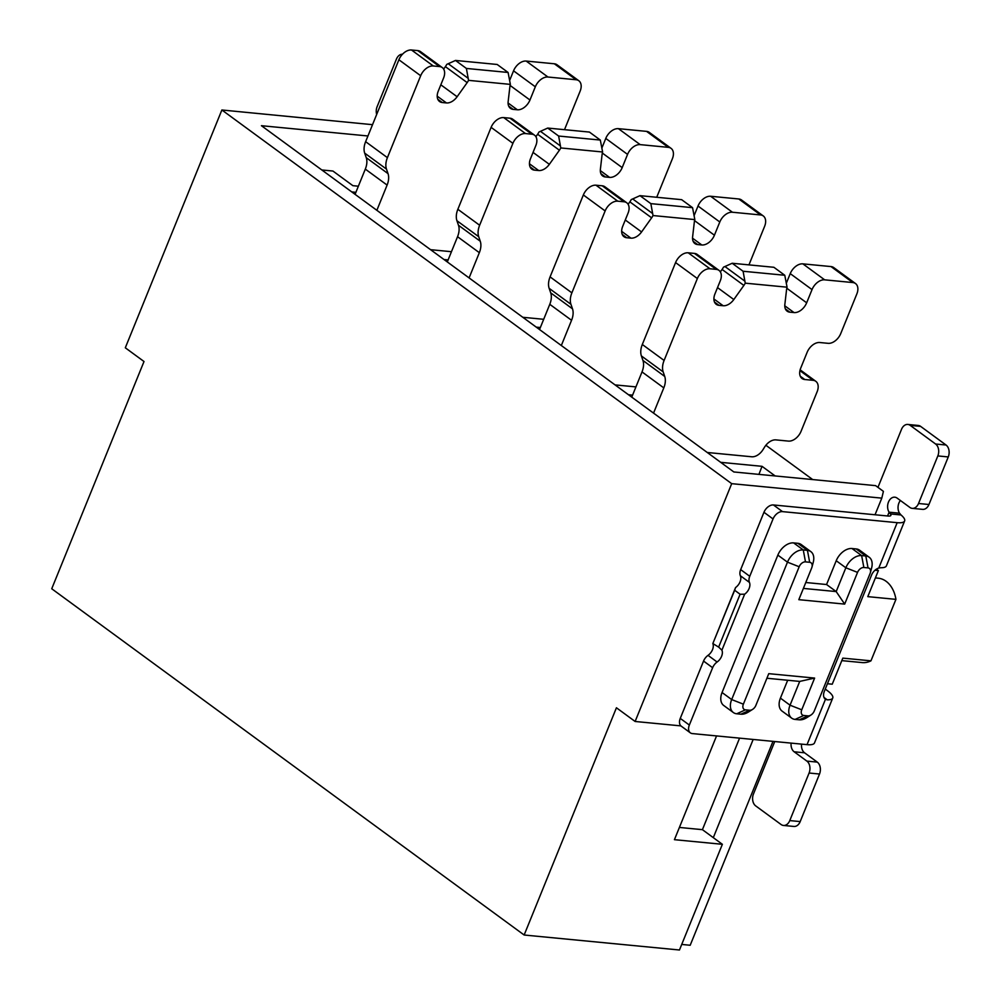 <?xml version="1.0" encoding="UTF-8"?>
<svg xmlns="http://www.w3.org/2000/svg" width="1000" height="1000" viewBox="0 0 1000 1000"><rect width="100%" height="100%" fill="white"/><g stroke="black" fill="none" stroke-linecap="round" stroke-linejoin="round"><path stroke-width="1.5" d="M801.538 744.112A8.9 6.3 -84.5 0 0 804.575 752.8L794.15 751.787A8.9 6.3 95.5 0 1 791.112 743.112M744.638 594.212L721.912 650.188L718.65 647.087L740.1 594.25L744.638 594.212A8.9 5.787 126.2 0 0 749.438 582.4A8.9 5.787 126.2 0 1 749.75 576.287L773.037 518.95A8.9 5.787 126.2 0 1 782.513 511.625L897.175 522.675A23.725 6.5 22.1 0 0 904.625 520.962A23.725 6.5 22.1 0 0 901.012 514.963L890.713 513.975L889.087 512.188A8.9 6.3 95.5 0 1 888.487 502.05A8.9 6.3 95.5 0 1 894.788 497.188A8.9 6.3 95.5 0 1 897.15 498.113L909.862 507.425A8.9 6.3 95.5 0 0 912.225 508.363A8.9 6.3 95.5 0 0 918.525 503.5L937.837 455.925A8.9 6.3 95.5 0 0 935.612 444.012L910.2 425.375A8.9 6.3 95.5 0 0 907.837 424.45A8.9 6.3 95.5 0 0 901.525 429.312L877.962 487.362M900.413 500.5A8.9 6.3 -84.5 0 0 898.913 503.05A8.9 6.3 -84.5 0 0 899.513 513.188L901.012 514.963M615.037 384.888L635.925 386.9M430.575 249.688L451.463 251.7M448.125 259.925L444.012 259.525M632.587 395.125L628.475 394.738M720.713 462.337L762.038 466.325L775.163 475.95M812.688 479.562L765.875 445.262M321.825 169.975L332.925 171.038L352.887 185.675L358.375 186.213M540.35 327.525L536.25 327.137M355.887 192.325L351.775 191.925M522.812 317.288L543.688 319.3M707.275 452.488L751.725 456.775A11.863 7.725 126.2 0 0 763.037 449.588L764.6 447.075A11.863 7.725 -53.8 0 1 775.913 439.888L788.425 441.1A11.863 7.725 126.2 0 0 801.05 431.325L817.15 391.688A11.863 7.725 126.2 0 0 815.825 381.325A11.863 7.725 126.2 0 0 813.1 380.312L804.762 379.513A11.863 7.725 -53.8 0 1 802.038 378.512A11.863 7.725 -53.8 0 1 800.713 368.137L807.15 352.287A11.863 7.725 -53.8 0 1 819.788 342.525L828.125 343.325A11.863 7.725 126.2 0 0 840.75 333.562L856.85 293.925A11.863 7.725 126.2 0 0 855.525 283.55A11.863 7.725 126.2 0 0 852.8 282.55L824.663 279.837A11.863 7.725 126.2 0 0 812.025 289.6L806.663 302.812A11.863 7.725 -53.8 0 1 794.025 312.575L789.862 312.175A11.863 7.725 -53.8 0 1 787.138 311.175A11.863 7.725 -53.8 0 1 784.85 304.462L786.575 289.538A11.863 7.725 -53.8 0 1 787.075 287.188L745.25 283.163A11.863 7.725 -53.8 0 1 743.875 285.425L733.812 299.538A11.863 7.725 -53.8 0 1 723.15 305.738L718.975 305.338A11.863 7.725 -53.8 0 1 716.263 304.337A11.863 7.725 -53.8 0 1 714.938 293.962L720.3 280.75A11.863 7.725 126.2 0 0 718.975 270.375A11.863 7.725 126.2 0 0 716.25 269.375L710 268.775A11.863 7.725 126.2 0 0 697.362 278.538L664.1 360.45A17.788 11.587 126.2 0 0 663.175 371.9L664.725 376.438A17.788 11.587 -53.8 0 1 663.8 387.887L653.55 413.113M680.913 725.888L635.125 721.475L731.688 483.663L221.875 109.987L125.312 347.8L144.012 361.512L51.737 588.763L524.15 935.013L679.463 950L722.375 844.3L674.425 839.675L716.562 735.913M221.875 109.987L372.525 124.675M841.812 660.625L862.2 662.588A29.65 20.987 -84.5 0 0 870.962 660.837L842.825 658.125L832.237 684.2L827.438 683.737M870.962 660.837L895.938 599.362L867.788 596.638L878.375 570.575L876.425 569.15M874.987 570.25L878.375 570.575M875.037 514.763L881.8 498.137L883.413 491.362L875.6 485.637L733.838 471.962L261.425 125.7L367.938 135.975M731.688 483.663L881.8 498.137M681.712 944.438L690.188 945.263L772.987 741.363M753.175 739.45L713.3 837.65L702.412 829.663L739.575 738.138M702.412 829.663L679.4 827.45M713.3 837.65L722.375 844.3M635.125 721.475L616.425 707.775L524.15 935.013M895.938 599.362A29.65 20.987 -84.5 0 0 878.2 578.188L875.4 577.913M758.925 474.375L762.038 466.325M904.625 520.962L886.388 565.887A23.725 6.5 22.1 0 1 880.9 567.725L878.75 568.05A8.9 5.787 126.2 0 0 871.538 575.125L824.325 691.4A8.9 5.787 126.2 0 0 825.325 699.175A8.9 5.787 126.2 0 0 825.462 699.275L807.038 744.65L692.375 733.587A8.9 5.787 126.2 0 1 690.337 732.837A8.9 5.787 126.2 0 1 689.35 725.05L712.625 667.712A8.9 5.787 126.2 0 1 717.113 662.013A8.9 5.787 126.2 0 0 721.912 650.188M805.775 582.513L826.562 584.525L836.225 560.737A14.825 9.65 -53.8 0 1 852.013 548.525L856.188 548.938A14.825 9.65 -53.8 0 1 859.587 550.188L869.2 557.238A14.825 9.65 -53.8 0 1 871.625 567.938L870.362 572.688A5.925 3.862 126.2 0 0 868.037 567.9L863.863 567.5A5.925 3.862 126.2 0 0 857.55 572.388L844.675 604.1L798.812 599.675L811.688 567.962A5.925 3.862 126.2 0 0 811.988 567.05A5.925 3.862 126.2 0 0 809.663 562.275L805.487 561.875A5.925 3.862 126.2 0 0 799.175 566.75L743.375 704.163A5.925 3.862 126.2 0 0 745.4 709.85L749.575 710.25A5.925 3.862 126.2 0 0 752.588 709.388A5.925 3.862 126.2 0 0 755.888 705.362L768.763 673.662L814.625 678.088L801.75 709.788A5.925 3.862 126.2 0 0 803.775 715.475L807.95 715.888A5.925 3.862 126.2 0 0 810.962 715.013A5.925 3.862 126.2 0 0 814.262 711L870.05 573.587A5.925 3.862 126.2 0 0 870.362 572.688M810.962 715.013L806.812 717.65A14.825 9.65 -53.8 0 1 799.275 719.812L795.113 719.412A14.825 9.65 -53.8 0 1 791.712 718.162L782.087 711.112A14.825 9.65 -53.8 0 1 780.425 698.138L787.688 680.25M752.588 709.388L748.438 712.013A14.825 9.65 -53.8 0 1 740.913 714.188L736.737 713.787A14.825 9.65 -53.8 0 1 733.337 712.525L723.713 705.475A14.825 9.65 -53.8 0 1 722.062 692.513L777.85 555.112A14.825 9.65 -53.8 0 1 793.637 542.9L797.812 543.3A14.825 9.65 -53.8 0 1 801.213 544.55L810.837 551.613A14.825 9.65 -53.8 0 1 813.25 562.312L811.988 567.05M717.113 662.013L708.037 655.35A8.9 5.787 126.2 0 0 712.837 643.538L735.562 587.562A8.9 5.787 126.2 0 0 740.362 575.737A8.9 5.787 126.2 0 1 740.675 569.625L763.962 512.288A8.9 5.787 -53.8 0 1 773.438 504.963L888.088 516.025A8.9 2.438 22.1 0 0 890.888 515.388A8.9 2.438 22.1 0 0 888.9 512.638L890.713 513.975M690.337 732.837L681.263 726.175A8.9 5.787 -53.8 0 1 680.263 718.4L703.55 661.062A8.9 5.787 126.2 0 1 708.037 655.35M794.15 751.787L806.862 761.1A8.9 6.3 95.5 0 1 809.087 773.025L789.775 820.588A8.9 6.3 95.5 0 1 783.475 825.45L793.9 826.45A8.9 6.3 -84.5 0 0 800.2 821.587L819.513 774.025A8.9 6.3 -84.5 0 0 817.275 762.113L804.575 752.8M825.188 699.075L827.25 699.837A23.725 6.5 -157.9 0 0 832.738 698A23.725 6.5 -157.9 0 0 827.438 690.688L825.263 689.1M912.225 508.363L922.65 509.363A8.9 6.3 -84.5 0 0 928.95 504.5L948.263 456.938A8.9 6.3 -84.5 0 0 946.038 445.012L920.625 426.388A8.9 6.3 -84.5 0 0 918.25 425.462L907.837 424.45M807.038 744.65A23.725 6.5 22.1 0 0 814.5 742.925L832.738 698M774.75 741.525L753.462 793.975A8.9 6.3 95.5 0 0 755.688 805.888L781.1 824.525A8.9 6.3 95.5 0 0 783.475 825.45M740.1 594.25L734.663 590.25L712.837 643.538L718.938 647.3M735.562 587.562L734.663 590.25M803.375 588.413L836.188 591.575L844.675 604.1M733.337 712.525A14.825 9.65 -53.8 0 1 731.675 699.562L787.475 562.163A14.825 9.65 -53.8 0 1 803.263 549.95L807.438 550.35A14.825 9.65 -53.8 0 1 810.837 551.613M814.625 678.088L799.712 681.413L766.9 678.25M791.712 718.162A14.825 9.65 -53.8 0 1 790.05 705.2L799.712 681.413M826.562 584.525L836.188 591.575L845.85 567.788A14.825 9.65 -53.8 0 1 861.637 555.588L865.8 555.988A14.825 9.65 -53.8 0 1 869.2 557.238M656.725 197.275L672.387 158.725A11.863 7.725 126.2 0 0 671.062 148.35A11.863 7.725 126.2 0 0 668.337 147.35L640.188 144.625A11.863 7.725 126.2 0 0 627.562 154.4L622.2 167.613A11.863 7.725 -53.8 0 1 609.562 177.375L605.4 176.975A11.863 7.725 -53.8 0 1 602.675 175.963A11.863 7.725 -53.8 0 1 600.388 169.262L602.112 154.338A11.863 7.725 -53.8 0 1 602.612 151.988L560.788 147.95A11.863 7.725 -53.8 0 1 559.412 150.225L549.35 164.338A11.863 7.725 -53.8 0 1 538.688 170.538L534.513 170.138A11.863 7.725 -53.8 0 1 531.8 169.125A11.863 7.725 -53.8 0 1 530.475 158.763L535.837 145.55A11.863 7.725 126.2 0 0 534.513 135.175A11.863 7.725 126.2 0 0 531.788 134.175L525.538 133.575A11.863 7.725 126.2 0 0 512.9 143.338L479.637 225.25A17.788 11.587 126.2 0 0 478.713 236.7L480.262 241.238A17.788 11.587 -53.8 0 1 479.338 252.675L469.087 277.913M534.513 135.175L512.725 119.213A11.863 7.725 126.2 0 0 510 118.2L503.75 117.6A11.863 7.725 126.2 0 0 491.112 127.362L457.85 209.288A17.788 11.587 126.2 0 0 456.925 220.725L458.475 225.263A17.788 11.587 -53.8 0 1 457.55 236.713L447.3 261.938M547.725 128.062L558.625 136.037L600.312 140.062L589.425 132.075L547.725 128.062L539 131.988A11.863 7.725 -53.8 0 1 537.625 134.25L535.887 136.688M671.062 148.35L649.275 132.375A11.863 7.725 126.2 0 0 646.55 131.375L618.413 128.663A11.863 7.725 126.2 0 0 605.775 138.425L601.825 148.15M560.788 147.95L558.625 136.037M600.312 140.062L602.612 151.988M564.5 129.675L580.15 91.112A11.863 7.725 126.2 0 0 578.825 80.75A11.863 7.725 126.2 0 0 576.1 79.75L547.962 77.025A11.863 7.725 126.2 0 0 535.325 86.8L529.963 100.013A11.863 7.725 -53.8 0 1 517.337 109.775L513.162 109.375A11.863 7.725 -53.8 0 1 510.45 108.362A11.863 7.725 -53.8 0 1 508.15 101.662L509.875 86.737A11.863 7.725 -53.8 0 1 510.375 84.388L468.55 80.35A11.863 7.725 -53.8 0 1 467.175 82.613L457.113 96.737A11.863 7.725 -53.8 0 1 446.45 102.938L442.287 102.537A11.863 7.725 -53.8 0 1 439.562 101.525A11.863 7.725 -53.8 0 1 438.237 91.163L443.6 77.95A11.863 7.725 126.2 0 0 442.275 67.575A11.863 7.725 126.2 0 0 439.55 66.575L433.3 65.975A11.863 7.725 126.2 0 0 420.675 75.738L387.413 157.65A17.788 11.587 126.2 0 0 386.475 169.1L388.025 173.625A17.788 11.587 -53.8 0 1 387.1 185.075L376.863 210.312M442.275 67.575L420.487 51.6A11.863 7.725 126.2 0 0 417.762 50.6L411.512 50A11.863 7.725 126.2 0 0 398.888 59.763L365.625 141.675A17.788 11.587 126.2 0 0 364.688 153.125L366.25 157.662A17.788 11.587 -53.8 0 1 365.312 169.112L355.075 194.338M455.5 60.45L466.388 68.438L508.088 72.463L497.188 64.475L455.5 60.45L446.763 64.388A11.863 7.725 -53.8 0 1 445.387 66.65L443.65 69.088M578.825 80.75L557.038 64.775A11.863 7.725 126.2 0 0 554.325 63.775L526.175 61.062A11.863 7.725 126.2 0 0 513.55 70.825L509.6 80.55M468.55 80.35L466.388 68.438M508.088 72.463L510.375 84.388M718.975 270.375L697.188 254.412A11.863 7.725 126.2 0 0 694.463 253.412L688.213 252.8A11.863 7.725 126.2 0 0 675.575 262.575L642.312 344.487A17.788 11.587 126.2 0 0 641.388 355.938L642.938 360.462A17.788 11.587 -53.8 0 1 642.013 371.912L631.763 397.15M732.188 263.263L743.088 271.25L784.775 275.262L773.888 267.288L732.188 263.263L723.462 267.188A11.863 7.725 -53.8 0 1 722.087 269.45L720.35 271.887M855.525 283.55L833.737 267.587A11.863 7.725 126.2 0 0 831.012 266.575L802.875 263.863A11.863 7.725 126.2 0 0 790.238 273.625L786.287 283.35M745.25 283.163L743.088 271.25M784.775 275.262L787.075 287.188M376.675 114.45A8.9 6.3 95.5 0 1 377.125 106.675L396.438 59.1A8.9 6.3 95.5 0 1 402.488 54.225M748.962 264.875L764.613 226.325A11.863 7.725 126.2 0 0 763.288 215.95A11.863 7.725 126.2 0 0 760.575 214.95L732.425 212.237A11.863 7.725 126.2 0 0 719.8 222L714.425 235.212A11.863 7.725 -53.8 0 1 701.8 244.975L697.625 244.575A11.863 7.725 -53.8 0 1 694.912 243.575A11.863 7.725 -53.8 0 1 692.613 236.863L694.338 221.938A11.863 7.725 -53.8 0 1 694.837 219.587L653.012 215.55A11.863 7.725 -53.8 0 1 651.637 217.825L641.575 231.938A11.863 7.725 -53.8 0 1 630.913 238.137L626.75 237.738A11.863 7.725 -53.8 0 1 624.025 236.737A11.863 7.725 -53.8 0 1 622.7 226.363L628.062 213.15A11.863 7.725 126.2 0 0 626.737 202.775A11.863 7.725 126.2 0 0 624.012 201.775L617.762 201.175A11.863 7.725 126.2 0 0 605.138 210.938L571.875 292.85A17.788 11.587 126.2 0 0 570.938 304.3L572.5 308.837A17.788 11.587 -53.8 0 1 571.562 320.288L561.325 345.513M626.737 202.775L604.95 186.812A11.863 7.725 126.2 0 0 602.238 185.8L595.975 185.2A11.863 7.725 126.2 0 0 583.35 194.963L550.087 276.887A17.788 11.587 126.2 0 0 549.15 288.337L550.712 292.863A17.788 11.587 -53.8 0 1 549.775 304.312L539.538 329.538M639.963 195.662L650.85 203.637L692.55 207.662L681.65 199.675L639.963 195.662L631.237 199.587A11.863 7.725 -53.8 0 1 629.85 201.85L628.112 204.288M763.288 215.95L741.5 199.975A11.863 7.725 126.2 0 0 738.787 198.975L710.638 196.262A11.863 7.725 126.2 0 0 698.012 206.025L694.062 215.75M653.012 215.55L650.85 203.637M692.55 207.662L694.837 219.587M899.513 513.188L889.087 512.188M897.175 522.675L878.75 568.05M827.25 699.837L824 697.45M782.513 511.625L773.438 504.963M689.35 725.05L680.263 718.4M712.625 667.712L703.55 661.062M749.438 582.4L740.362 575.737M749.75 576.287L740.675 569.625M773.037 518.95L763.962 512.288M887.55 515.975L888.9 512.638M920.625 426.388L910.2 425.375M946.038 445.012L935.612 444.012M948.263 456.938L937.837 455.925M928.95 504.5L918.525 503.5M817.275 762.113L806.862 761.1M819.513 774.025L809.087 773.025M800.2 821.587L789.775 820.588M797.812 543.3L807.438 550.35L809.663 562.275M793.637 542.9L803.263 549.95L805.487 561.875M777.85 555.112L787.475 562.163L799.175 566.75M722.062 692.513L731.675 699.562L743.375 704.163M736.737 713.787L745.4 709.85M740.913 714.188L749.575 710.25M801.75 709.788L790.05 705.2L780.425 698.138M803.775 715.475L795.113 719.412M807.95 715.888L799.275 719.812M868.037 567.9L865.8 555.988L856.188 548.938M863.863 567.5L861.637 555.588L852.013 548.525M857.55 572.388L845.85 567.788L836.225 560.737M457.55 236.713L479.338 252.675M458.475 225.263L480.262 241.238M456.925 220.725L478.713 236.7M457.85 209.288L479.637 225.25M491.112 127.362L512.9 143.338M503.75 117.6L525.538 133.575M510 118.2L531.788 134.175M530.025 166.838L534.513 170.138M529.425 163.75L538.688 170.538M533.05 152.4L549.35 164.338M537.625 134.25L559.412 150.225M540.487 131.337L560.487 146M600.9 173.675L605.4 176.975M600.312 170.588L609.562 177.375M602.325 153.05L622.2 167.613M605.775 138.425L627.562 154.4M618.413 128.663L640.188 144.625M646.55 131.375L668.337 147.35M365.312 169.112L387.1 185.075M366.25 157.662L388.025 173.625M364.688 153.125L386.475 169.1M365.625 141.675L387.413 157.65M398.888 59.763L420.675 75.738M411.512 50L433.3 65.975M417.762 50.6L439.55 66.575M437.788 99.237L442.287 102.537M437.2 96.15L446.45 102.938M440.825 84.8L457.113 96.737M445.387 66.65L467.175 82.613M448.263 63.738L468.25 78.388M508.675 106.075L513.162 109.375M508.075 102.987L517.337 109.775M510.1 85.45L529.963 100.013M513.55 70.825L535.325 86.8M526.175 61.062L547.962 77.025M554.325 63.775L576.1 79.75M642.013 371.912L663.8 387.887M642.938 360.462L664.725 376.438M641.388 355.938L663.175 371.9M642.312 344.487L664.1 360.45M675.575 262.575L697.362 278.538M688.213 252.8L710 268.775M694.463 253.412L716.25 269.375M714.488 302.038L718.975 305.338M713.888 298.95L723.15 305.738M717.513 287.6L733.812 299.538M722.087 269.45L743.875 285.425M724.963 266.55L744.95 281.2M785.362 308.875L789.862 312.175M784.775 305.788L794.025 312.575M786.8 288.25L806.663 302.812M790.238 273.625L812.025 289.6M802.875 263.863L824.663 279.837M831.012 266.575L852.8 282.55M800.263 376.213L804.762 379.513M799.938 370.662L813.1 380.312M549.775 304.312L571.562 320.288M550.712 292.863L572.5 308.837M549.15 288.337L570.938 304.3M550.087 276.887L571.875 292.85M583.35 194.963L605.138 210.938M595.975 185.2L617.762 201.175M602.238 185.8L624.012 201.775M622.25 234.438L626.75 237.738M621.663 231.35L630.913 238.137M625.288 220L641.575 231.938M629.85 201.85L651.637 217.825M632.725 198.95L652.712 213.6M693.138 241.275L697.625 244.575M692.537 238.188L701.8 244.975M694.562 220.65L714.425 235.212M698.012 206.025L719.8 222M710.638 196.262L732.425 212.237M738.787 198.975L760.575 214.95M800.138 369.825L815.825 381.325"/></g></svg>
